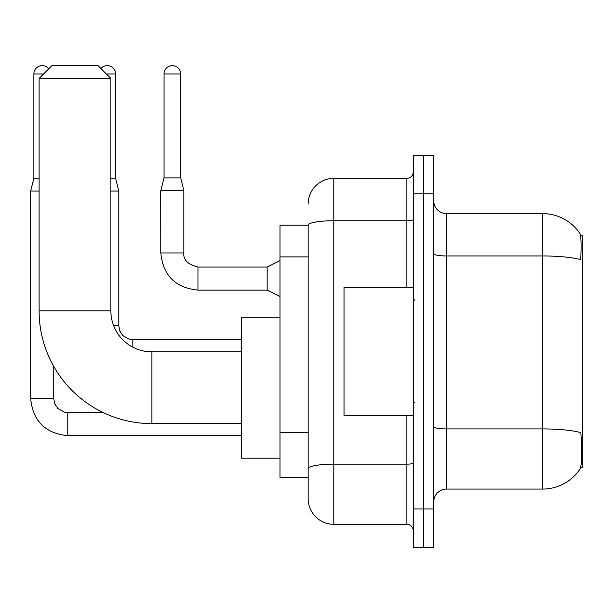 <?xml version="1.0" encoding="UTF-8"?>
<svg xmlns="http://www.w3.org/2000/svg" width="613" height="613" viewBox="0 0 613 613"><rect width="100%" height="100%" fill="white"/><g stroke="black" fill="none" stroke-linecap="round" stroke-linejoin="round"><path stroke-width="0.92" d="M580.695 467.298L582.35 467.298L582.35 235.392L580.534 235.392M308.163 225.14L279.98 225.14L279.98 477.542L308.163 477.542L308.163 498.683L308.163 225.14M446.54 489.074L542.635 489.074A44.841 44.841 0 0 0 580.12 468.838L579.867 469.213L580.12 468.838C581.66 465.221 582.013 454.892 581.178 437.828L580.848 432.64A44.841 7.785 180 0 0 542.635 428.924L542.635 213.608A44.841 44.841 0 0 1 579.867 233.469L579.867 233.469A44.841 44.841 0 0 0 542.635 213.608L446.54 213.608A12.812 12.812 0 0 1 433.728 200.796A12.812 12.812 0 0 0 446.54 213.608L446.54 489.074A12.812 12.812 0 0 0 433.728 501.886M423.476 508.936L423.476 547.371L433.728 547.371L433.728 508.936L423.476 508.936L423.476 547.371L413.223 547.371L413.223 508.936L423.476 508.936L423.476 193.754L423.476 508.936M413.223 508.936L413.223 155.311L423.476 155.311L423.476 193.754L423.476 155.311L433.728 155.311L433.728 508.936M433.728 253.736A12.812 2.222 0 0 0 446.54 255.958L542.635 255.958A44.841 7.785 180 0 1 580.756 259.651C581.369 244.886 581.124 236.243 580.028 233.699A44.841 44.841 0 0 0 542.635 213.608A44.841 44.841 0 0 1 580.028 233.699M308.163 203.999A25.623 25.623 0 0 1 333.794 178.375L333.794 524.307L406.817 524.307L406.817 415.407M333.794 178.375L406.817 178.375A6.406 6.406 0 0 0 413.223 171.969M308.163 484.592L308.163 473.06M413.223 530.712A6.406 6.406 0 0 0 406.817 524.307M333.794 524.307A25.623 25.623 0 0 1 308.163 498.683M413.223 287.282L344.039 287.282L344.039 415.407L413.223 415.407M241.545 423.606L151.855 423.606A112.746 112.746 0 0 1 39.109 310.86L39.109 78.441L51.921 65.629L98.042 65.629L110.853 78.441L39.109 78.441M151.855 423.606L151.855 351.854A41.002 41.002 0 0 1 110.853 310.86L110.853 78.441M279.98 317.266L241.545 317.266L241.545 458.195L279.98 458.195M39.109 178.245L33.853 178.245L33.853 73.958A8.329 8.329 0 0 1 48.733 68.817M33.853 178.245L30.65 191.064L30.65 398.496L53.714 398.496L53.714 366.359M30.65 191.064L39.109 191.064M100.946 68.533A8.329 8.329 0 0 1 115.596 73.958L115.596 178.245L118.799 191.064L118.799 325.718L119.918 331.219L122.929 335.686L129.596 339.418L132.891 339.832M110.853 191.064L118.799 191.064M110.853 178.245L115.596 178.245M180.682 177.862L164.023 177.862L164.023 73.958A8.329 8.329 0 0 1 172.353 65.629A8.329 8.329 0 0 1 180.682 73.958L180.682 177.862L183.885 190.674L183.885 252.947C183.111 259.782 187.808 264.479 197.976 267.038L197.976 267.061M279.98 296.508L267.168 290.102L267.168 267.038L279.98 260.632M267.168 290.102L197.976 290.102C175.441 287.872 163.05 275.49 160.821 252.947C163.05 275.49 175.441 287.872 197.976 290.102C175.441 287.872 163.05 275.49 160.821 252.947C163.05 275.49 175.441 287.872 197.976 290.102C175.441 287.872 163.05 275.49 160.821 252.947C163.05 275.49 175.441 287.872 197.976 290.102C175.441 287.872 163.05 275.49 160.821 252.947C163.05 275.49 175.441 287.872 197.976 290.102C175.441 287.872 163.05 275.49 160.821 252.947C163.05 275.49 175.441 287.872 197.976 290.102C175.441 287.872 163.05 275.49 160.821 252.947C163.05 275.49 175.441 287.872 197.976 290.102C175.441 287.872 163.05 275.49 160.821 252.947C163.05 275.49 175.441 287.872 197.976 290.102C175.441 287.872 163.05 275.49 160.821 252.947C163.05 275.49 175.441 287.872 197.976 290.102L197.976 267.038C187.808 264.479 183.111 259.782 183.885 252.947L160.844 252.947L160.821 190.674L183.885 190.674M308.163 256.901L279.98 256.901M308.163 432.433L279.98 432.433M542.635 489.074L542.635 428.924L446.54 428.924A12.812 2.222 0 0 1 433.728 426.702M433.728 193.754L413.223 193.754M413.223 463.053A6.406 1.111 0 0 1 406.817 464.164L333.794 464.164A25.623 4.452 180 0 0 308.163 468.608M308.163 225.178A25.623 4.452 180 0 1 333.794 220.726L406.817 220.726L406.817 178.375M406.817 287.282L406.817 220.726A6.406 1.111 0 0 0 413.223 219.615M39.109 310.86L110.853 310.86M241.545 435.651L67.805 435.651C45.262 433.422 32.88 421.039 30.65 398.496C32.88 421.039 45.262 433.422 67.805 435.651C45.262 433.422 32.88 421.039 30.65 398.496C32.88 421.039 45.262 433.422 67.805 435.651C45.262 433.422 32.88 421.039 30.65 398.496C32.88 421.039 45.262 433.422 67.805 435.651C45.262 433.422 32.88 421.039 30.65 398.496C32.88 421.039 45.262 433.422 67.805 435.651L67.805 412.61M33.853 73.958L43.592 73.958M113.643 325.718L118.799 325.718M106.371 73.958L115.596 73.958M132.891 347.211L132.891 339.809L241.545 339.809M164.023 73.958L180.682 73.958M414.511 300.094L413.223 298.815M414.511 402.595L413.223 403.875M241.545 351.854L151.855 351.854M53.714 398.496L54.833 403.99L57.837 408.457L64.503 412.197L103.245 412.587M183.885 252.947C183.111 259.782 187.808 264.479 197.976 267.038C187.808 264.479 183.111 259.782 183.885 252.947C183.111 259.782 187.808 264.479 197.976 267.038C187.808 264.479 183.111 259.782 183.885 252.947C183.111 259.782 187.808 264.479 197.976 267.038C187.808 264.479 183.111 259.782 183.885 252.947C183.111 259.782 187.808 264.479 197.976 267.038C187.808 264.479 183.111 259.782 183.885 252.947C183.111 259.782 187.808 264.479 197.976 267.038C187.808 264.479 183.111 259.782 183.885 252.947C183.111 259.782 187.808 264.479 197.976 267.038C187.808 264.479 183.111 259.782 183.885 252.947C183.111 259.782 187.808 264.479 197.976 267.038C187.808 264.479 183.111 259.782 183.885 252.947C183.111 259.782 187.808 264.479 197.976 267.038L267.168 267.038M160.821 252.947C163.05 275.49 175.441 287.872 197.976 290.102M164.023 177.862L160.821 190.674"/></g></svg>
